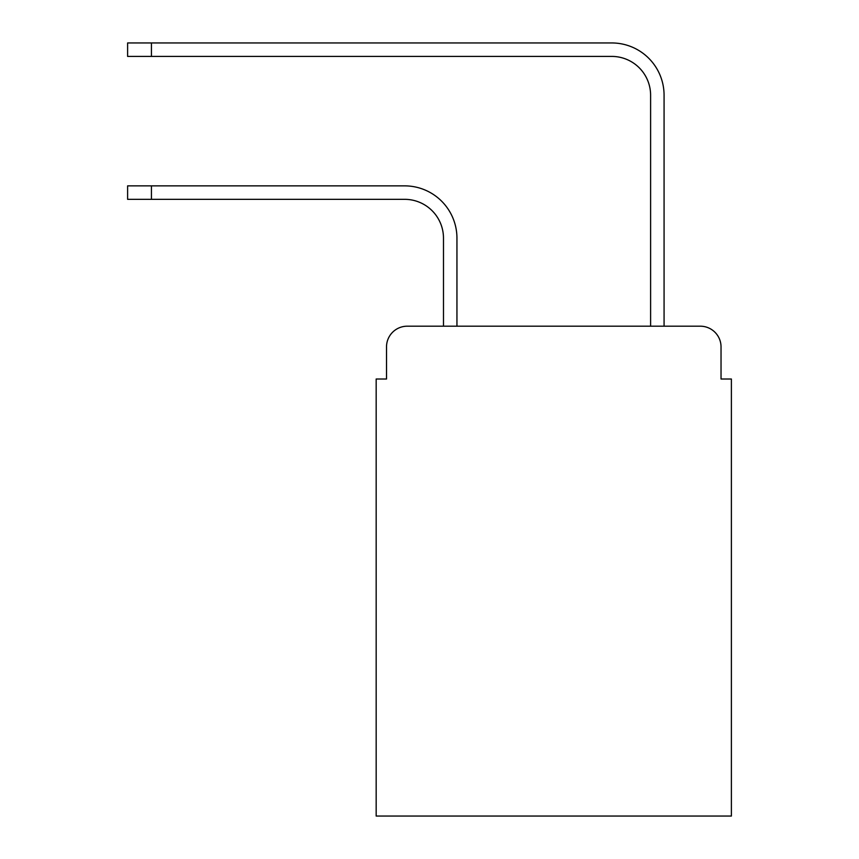 <?xml version="1.0" encoding="UTF-8"?>
<svg xmlns="http://www.w3.org/2000/svg" width="859" height="859" viewBox="0 0 859 859"><rect width="100%" height="100%" fill="white"/><g stroke="black" fill="none" stroke-linecap="round" stroke-linejoin="round"><path stroke-width="1.29" d="M386.518 346.907L386.518 379.012L386.518 346.907A20.713 20.713 0 0 1 407.23 326.195L443.48 326.195L443.48 238.168A38.838 38.838 0 0 0 404.643 199.331A38.838 38.838 0 0 1 443.48 238.168A38.838 38.838 0 0 0 404.643 199.331A38.838 38.838 0 0 1 443.48 238.168A38.838 38.838 0 0 0 404.643 199.331A38.838 38.838 0 0 1 443.48 238.168A38.838 38.838 0 0 0 404.643 199.331A38.838 38.838 0 0 1 443.48 238.168A38.838 38.838 0 0 0 404.643 199.331A38.838 38.838 0 0 1 443.48 238.168A38.838 38.838 0 0 0 404.643 199.331A38.838 38.838 0 0 1 443.48 238.168A38.838 38.838 0 0 0 404.643 199.331A38.838 38.838 0 0 1 443.48 238.168A38.838 38.838 0 0 0 404.643 199.331A38.838 38.838 0 0 1 443.48 238.168A38.838 38.838 0 0 0 404.643 199.331A38.838 38.838 0 0 1 443.48 238.168A38.838 38.838 0 0 0 404.643 199.331A38.838 38.838 0 0 1 443.48 238.168A38.838 38.838 0 0 0 404.643 199.331A38.838 38.838 0 0 1 443.48 238.168A38.838 38.838 0 0 0 404.643 199.331L127.615 199.331L127.615 185.866L151.431 185.866L151.431 199.331M721.034 379.012L721.034 346.907L721.034 379.012L731.385 379.012L731.385 816.05L376.167 816.05L376.167 379.012L386.518 379.012M721.034 346.907A20.713 20.713 0 0 0 700.321 326.195L407.23 326.195M151.431 185.866L404.643 185.866A52.302 52.302 0 0 1 456.945 238.168L456.945 326.195L456.945 238.168L456.945 326.195L456.945 238.168L456.945 326.195L456.945 238.168L456.945 326.195L456.945 238.168L456.945 326.195L456.945 238.168L456.945 326.195L456.945 238.168L456.945 326.195L456.945 238.168L456.945 326.195L456.945 238.168L456.945 326.195L456.945 238.168L456.945 326.195L456.945 238.168L456.945 326.195L456.945 238.168L456.945 326.195L650.607 326.195L650.607 95.252A38.838 38.838 0 0 0 611.769 56.415A38.838 38.838 0 0 1 650.607 95.252A38.838 38.838 0 0 0 611.769 56.415A38.838 38.838 0 0 1 650.607 95.252A38.838 38.838 0 0 0 611.769 56.415A38.838 38.838 0 0 1 650.607 95.252A38.838 38.838 0 0 0 611.769 56.415A38.838 38.838 0 0 1 650.607 95.252A38.838 38.838 0 0 0 611.769 56.415A38.838 38.838 0 0 1 650.607 95.252A38.838 38.838 0 0 0 611.769 56.415A38.838 38.838 0 0 1 650.607 95.252A38.838 38.838 0 0 0 611.769 56.415A38.838 38.838 0 0 1 650.607 95.252A38.838 38.838 0 0 0 611.769 56.415A38.838 38.838 0 0 1 650.607 95.252A38.838 38.838 0 0 0 611.769 56.415A38.838 38.838 0 0 1 650.607 95.252A38.838 38.838 0 0 0 611.769 56.415A38.838 38.838 0 0 1 650.607 95.252A38.838 38.838 0 0 0 611.769 56.415A38.838 38.838 0 0 1 650.607 95.252A38.838 38.838 0 0 0 611.769 56.415L127.615 56.415L127.615 42.95L151.431 42.95L151.431 56.415M151.431 42.95L611.769 42.95A52.302 52.302 0 0 1 664.071 95.252L664.071 326.195L664.071 95.252L664.071 326.195L664.071 95.252L664.071 326.195L664.071 95.252L664.071 326.195L664.071 95.252L664.071 326.195L664.071 95.252L664.071 326.195L664.071 95.252L664.071 326.195L664.071 95.252L664.071 326.195L664.071 95.252L664.071 326.195L664.071 95.252L664.071 326.195L664.071 95.252L664.071 326.195L664.071 95.252L664.071 326.195L700.321 326.195"/></g></svg>
